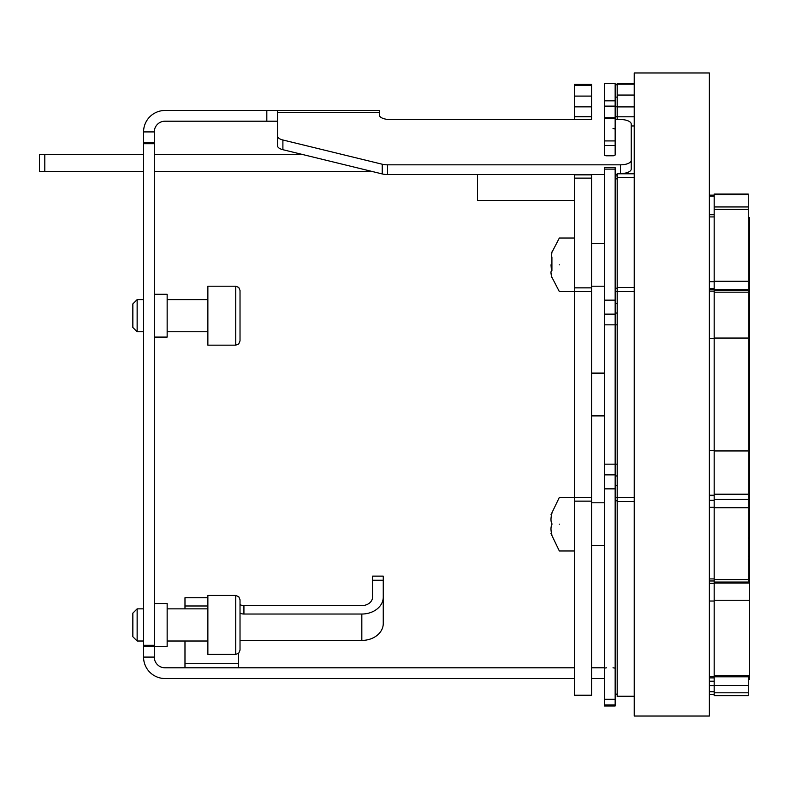 <?xml version="1.0" encoding="UTF-8"?>
<svg xmlns="http://www.w3.org/2000/svg" width="789" height="789" viewBox="0 0 789 789"><rect width="100%" height="100%" fill="white"/><g stroke="black" fill="none" stroke-linecap="round" stroke-linejoin="round"><path stroke-width="1.18" d="M137.138 641.013L132.848 636.723L132.848 613.142L137.138 608.852L137.138 641.013L143.568 641.013M137.138 331.765L132.848 327.474L132.848 303.893L137.138 299.613L137.138 331.765L143.568 331.765M235.743 595.458L238.751 596.691L240.024 599.748L240.024 650.116L238.751 653.174L235.743 654.406L235.743 595.458L207.872 595.458L207.872 654.406L235.743 654.406M235.743 286.21L238.751 287.443L240.024 290.5L240.024 340.878L238.751 343.925L235.743 345.158L235.743 286.21L207.872 286.21L207.872 345.158L235.743 345.158M634.228 83.279L617.185 83.279L617.185 119.534M631.23 132.808L631.23 169.043A10.721 4.527 180 0 1 620.509 173.58L617.185 173.58L617.185 696.579L634.228 696.579M591.572 85.301L591.572 119.534L390.072 119.534L574.422 119.534L574.422 84.354L591.572 84.354L591.572 85.301L574.422 85.301M634.228 394.5L634.228 716.037L709.36 716.037L709.36 72.963L634.228 72.963L634.228 394.5M709.36 196.185L714.183 196.185M748.268 676.814L748.268 695.671L714.183 695.671L714.183 494.141L748.268 494.141L748.268 194.074L714.183 194.074L714.183 194.617L748.268 194.617M748.268 494.141L748.268 582.045L714.183 582.045M714.183 494.141L714.183 338.047L748.268 338.047M714.183 338.047L714.183 194.617M748.268 217.656L749.55 217.656L749.55 679.516L748.268 679.516M559.342 524.182C559.342 558.76 559.342 558.76 559.342 524.182C559.342 489.614 559.342 489.614 559.342 524.182M559.342 264.818C559.342 299.386 559.342 299.386 559.342 264.818C559.342 230.25 559.342 230.25 559.342 264.818M551.915 524.695L551.915 523.669L551.915 524.695C550.673 526.835 550.673 530.287 551.915 535.06L551.915 535.573C550.673 532.92 550.673 532.92 551.915 535.573C550.673 532.92 550.673 532.92 551.915 535.573C550.673 532.92 550.673 532.92 551.915 535.573M550.998 264.818L551.403 269.848M154.289 337.09L167.15 337.09L167.15 294.287L154.289 294.287M154.289 646.329L167.15 646.329L167.15 603.536L154.289 603.536M372.526 171.578L154.289 171.578M143.568 171.578L39.45 171.578L39.45 154.427L44.805 154.427L44.805 171.578M302.246 154.427L154.289 154.427M143.568 154.427L44.805 154.427M591.572 174.547L591.572 695.504L574.422 695.504L574.422 174.547L604.433 174.547M240.024 611.534L240.024 624.927M240.024 325.098L240.024 331.025M574.422 678.52L165 678.52A21.431 21.431 0 0 1 143.568 657.089C143.568 660.955 143.568 660.955 143.568 657.089C143.795 660.975 143.795 660.975 143.568 657.089L143.568 646.369L154.289 646.369L154.289 142.631L143.568 142.631L143.568 646.369M277.541 122.196L277.541 145.778L277.541 112.492L379.361 112.492L379.361 110.48L165 110.48A21.431 21.431 0 0 0 143.568 131.911L143.568 142.631M277.541 145.778A10.721 4.527 0 0 0 282.896 149.703L382.231 173.935A10.721 4.527 0 0 0 387.586 174.547L574.422 174.547M604.433 667.8L591.572 667.8M574.422 667.8L165 667.8A10.721 10.721 0 0 1 154.289 657.089L143.568 657.089M143.568 131.911L154.289 131.911L154.289 142.631M154.289 646.369L154.289 657.089M154.289 131.911A10.721 10.721 0 0 1 165 121.2L266.82 121.2L266.82 110.48M591.572 678.52L604.433 678.52M277.541 121.2L266.82 121.2M277.541 112.492L277.541 110.48M379.361 112.492L379.361 115.007A10.721 4.527 180 0 0 390.072 119.534A10.721 4.527 180 0 1 379.361 115.007M613.004 667.8L614.858 668.086M604.719 668.086L606.573 667.8M277.541 136.063A10.721 4.527 0 0 0 282.896 139.988L382.231 164.23A10.721 4.527 0 0 0 387.586 164.832L620.509 164.832A10.721 4.527 -0 0 0 631.23 160.305L631.23 124.07A10.721 4.527 -0 0 0 620.509 119.534L615.154 119.534M615.154 100.834L615.154 154.871A2.14 0.907 180 0 1 613.004 155.778L606.573 155.778A2.14 0.907 180 0 1 604.433 154.871L604.433 83.683L615.154 83.683L615.154 100.834L604.433 100.834M613.004 128.597A2.14 0.907 180 0 1 615.154 129.504M615.154 174.547L617.185 174.547M184.981 667.8L184.981 663.687L238.574 663.687L238.574 667.8M238.574 663.687L238.574 653.341M207.872 597.737L184.981 597.737L184.981 608.852M184.981 641.013L184.981 663.687M631.23 160.305L631.23 169.043M240.024 604.542A5.355 3.304 180 0 0 243.929 605.587L361.826 605.587A10.721 8.442 180 0 0 372.546 597.135L372.546 580.25L383.257 580.25L383.257 597.135A21.431 16.894 180 0 1 361.826 614.029L361.826 640.421L240.024 640.421M361.826 614.029L243.929 614.029A5.355 3.304 0 0 1 240.024 612.994M361.826 640.421A21.431 16.894 0 0 0 383.257 623.527L383.257 597.135M383.257 580.25L383.257 576.128L372.546 576.128L372.546 580.25M550.998 273.004L551.915 277.57C550.673 273.112 550.673 270.834 551.915 270.716L551.915 257.027L551.412 257.244L551.915 251.967M551.915 512.801C550.673 515.454 550.673 515.454 551.915 512.801C550.673 515.454 550.673 515.454 551.915 512.801L551.915 513.314C550.673 518.097 550.673 521.549 551.915 523.669M551.531 533.561L550.978 533.561L551.393 534.459M709.36 195.149L714.183 195.149M591.572 695.504L574.422 695.504M617.185 475.954L615.154 475.954M617.185 313.046L615.154 313.046M615.154 314.121L615.154 167.643L604.433 167.643L604.433 474.879L615.154 474.879L615.154 314.121L604.433 314.121M615.154 704.981L604.433 704.981L604.433 705.977L615.154 705.977L615.154 474.879M604.433 704.981L604.433 474.879M617.185 84.206L634.228 84.206M574.422 200.436L477.503 200.436L477.503 174.547M617.185 95.065L634.228 95.065M615.154 497.474L634.228 497.474M709.36 281.673L714.183 281.673M709.36 338.323L714.183 338.323M709.36 500.315L714.183 500.315M709.36 685.592L714.183 685.592M714.183 685.434L748.268 685.434M714.183 499.309L748.268 499.309M714.183 281.269L748.268 281.269M748.268 559.519L749.55 559.519M748.268 218.701L749.55 218.701M154.289 645.294L143.568 645.294M154.289 143.706L143.568 143.706M282.896 149.703L282.896 139.988M620.509 164.832L620.509 173.58M387.586 174.547L387.586 164.832M382.231 164.23L382.231 173.935M184.981 605.982L207.872 605.982M243.929 614.029L243.929 605.587M714.183 675.571L749.55 675.571M714.183 600.261L749.55 600.261M748.268 556.304L749.55 556.304M748.268 578.426L749.55 578.426M714.183 583.081L749.55 583.081M714.183 209.43L748.268 209.43M714.183 289.691L748.268 289.691M714.183 289.918L748.268 289.918M714.183 292.177L748.268 292.177L714.183 292.177M714.183 450.953L748.268 450.953M714.183 494.575L748.268 494.575M714.183 507.731L748.268 507.731M714.183 579.57L748.268 579.57M714.183 692.801L748.268 692.801M709.36 691.736L714.183 691.736M709.36 681.223L714.183 681.223M709.36 676.607L714.183 676.607M709.36 601.021L714.183 601.021M709.36 583.327L714.183 583.327M709.36 578.909L714.183 578.909M709.36 507.327L714.183 507.327M709.36 495.571L714.183 495.571M709.36 450.677L714.183 450.677M709.36 291.102L714.183 291.102L709.36 291.102M709.36 288.922L714.183 288.922M709.36 288.685L714.183 288.685M709.36 216.926L714.183 216.926M591.572 96.09L574.422 96.09M591.572 106.85L574.422 106.85M591.572 116.742L574.422 116.742M591.572 178.117L574.422 178.117M591.572 287.857L574.422 287.857M591.572 291.536L574.422 291.536M591.572 497.464L574.422 497.464M591.572 501.143L574.422 501.143M591.572 695.158L574.422 695.158M617.185 106.9L634.228 106.9M617.185 116.792L634.228 116.792M631.23 125.954L634.228 125.954M617.185 694.123L615.154 694.123M617.185 500.788L615.154 500.788M617.185 485.6L615.154 485.6M617.185 464.169L604.433 464.169M617.185 324.831L604.433 324.831M617.185 303.4L615.154 303.4M634.228 291.526L615.154 291.526M617.185 288.212L615.154 288.212M617.185 178.856L615.154 178.856M617.185 116.693L615.154 116.693M617.185 106.801L615.154 106.801M617.185 97.116L615.154 97.116M615.154 300.145L604.433 300.145M615.154 169.122L604.433 169.122M615.154 106.13L604.433 106.13M615.154 699.261L604.433 699.261M615.154 488.855L604.433 488.855M617.185 287.482L634.228 287.482M617.185 177.367L634.228 177.367M617.185 501.518L634.228 501.518M617.185 696.194L634.228 696.194M615.154 699.715L604.433 699.715M615.154 145.531L604.433 145.531M615.154 140.925L604.433 140.925M615.154 118.35L604.433 118.35M167.15 641.013L207.872 641.013M167.15 331.765L207.872 331.765M591.572 415.902L604.433 415.902M591.572 286.21L604.433 286.21M591.572 545.584L604.433 545.584M559.342 550.978L550.978 533.561L559.342 550.978L574.422 550.978M551.61 276.663L559.342 291.605L574.422 291.605M551.412 257.244L551.915 257.244M559.342 497.395L550.978 514.803L551.531 514.803L550.978 514.803L559.342 497.395L574.422 497.395M551.61 252.963L559.342 238.022L574.422 238.022M714.183 676.814L749.55 676.814M748.268 538.049L749.55 538.049M714.183 206.955L748.268 206.955M714.183 290.352L748.268 290.352M709.36 694.596L714.183 694.596M709.36 677.889L714.183 677.889M709.36 580.98L714.183 580.98M709.36 495.216L714.183 495.216M709.36 289.277L714.183 289.277M709.36 214.736L714.183 214.736M591.572 502.79L604.433 502.79M591.572 243.416L604.433 243.416M591.572 373.098L604.433 373.098M591.572 174.862L574.422 174.862M617.185 175.927L615.154 175.927M617.185 84.758L615.154 84.758M617.185 694.438L615.154 694.438M615.154 699.36L604.433 699.36M617.185 173.787L634.228 173.787M615.154 117.748L604.433 117.748M137.138 299.613L143.568 299.613M167.15 299.613L207.872 299.613M167.15 608.852L207.872 608.852M137.138 608.852L143.568 608.852"/></g></svg>
